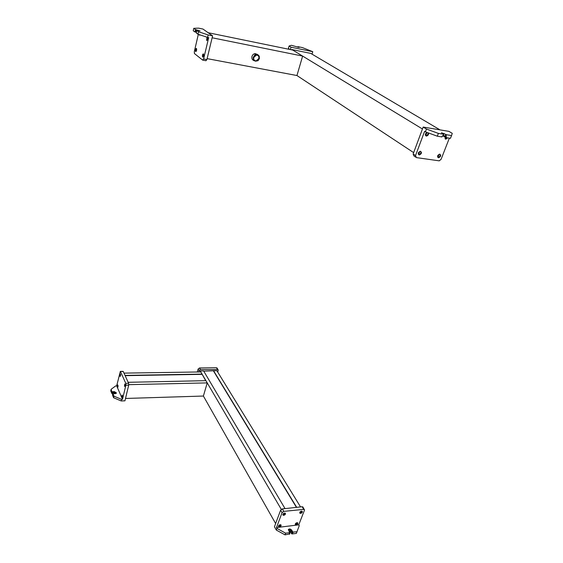 <?xml version="1.0" encoding="UTF-8"?>
<svg xmlns="http://www.w3.org/2000/svg" width="563" height="563" viewBox="0 0 563 563"><rect width="100%" height="100%" fill="white"/><g stroke="black" fill="none" stroke-linecap="round" stroke-linejoin="round"><path stroke-width="0.84" d="M125.514 398.463L203.391 396.042L275.638 523.541M123.994 373.121L200.815 371.939L205.706 380.672M125.028 375.387L202.082 374.092M128.167 382.305L205.931 380.665L207.226 382.889L203.391 396.042M128.786 384.656L207.226 382.889M125.148 375.655L202.011 374.346M198.697 371.967L199.084 370.595L198.148 368.99L197.296 371.995M198.148 368.99L199.555 367.97L216.445 367.752L217.255 368.272M199.084 370.595L200.498 369.567L199.555 367.97M217.705 372.059L218.219 370.313L217.065 367.963M218.043 369.546L200.498 369.567M296.694 507.333L213.581 370.757L216.875 370.707L300.536 506.911M213.581 370.757L203.743 371.151M281.282 509.346L200.238 370.954L203.595 370.904L285.033 508.614M200.238 370.954L199.956 371.953M213.504 371.01L296.434 507.362M303.042 507.207L302.141 506.735L282.344 508.91L283.801 511.38L282.056 512.661L276.482 527.573L276.954 528.411L276.327 530.079L284.998 534.85L289.565 533.963M276.954 528.411L285.631 533.182L284.998 534.85M302.852 506.89L304.484 510.141L298.756 524.85L299.249 525.673L296.356 533.4L291.993 533.956L290.452 531.901L289.023 531.183M304.351 509.318L283.801 511.38M276.327 530.079L274.448 526.736L280.606 510.191L282.056 512.661M282.344 508.91L280.606 510.191M295.849 523.238L296.117 523.703L296.427 522.872M279.079 525.223L279.325 525.729L279.6 524.906M300.332 511.676L300.579 512.175L300.839 511.345M283.478 513.533L283.696 514.089L284.301 513.308L283.914 513.259M276.482 527.573L298.756 524.85M300.621 513.393C302.071 512.907 302.591 512.21 302.197 511.31L301.486 511.148C300.044 511.633 299.516 512.33 299.903 513.231L300.621 513.393M296.159 524.906C297.581 524.427 298.101 523.752 297.736 522.865L297.011 522.703C295.589 523.182 295.061 523.857 295.427 524.744L296.159 524.906M283.738 515.321C285.195 514.842 285.73 514.146 285.342 513.231L284.589 513.055C283.133 513.533 282.598 514.23 282.978 515.145L283.738 515.321M279.368 526.954C280.796 526.482 281.331 525.8 280.972 524.906L280.205 524.73C278.776 525.195 278.242 525.877 278.594 526.771L279.368 526.954M299.699 512.787L300.304 512.879L302.092 511.239M278.411 526.328L279.065 526.426L280.853 524.822M295.237 524.301L295.849 524.385L297.623 522.788M282.781 514.695L283.428 514.8L285.237 513.16M288.833 530.522L290.881 530.796L292.422 532.851L291.993 533.956M285.631 533.182L289.551 532.682L289.34 533.238L290.008 533.07L288.882 530.395M291.528 530.712L291.74 530.156L292.88 532.112L292.669 532.668L291.528 530.712C290.473 529.501 289.396 529.227 288.312 529.896M291.74 530.156C290.543 528.861 289.431 528.636 288.411 529.501L289.635 532.528L289.34 533.238M292.88 532.112L297.004 531.739M128.709 385.148L125.866 385.219L122.509 399.336L121.566 399.364L121.186 400.947L124.944 400.821L128.709 385.148L128.61 383.29L123.297 371.58L120.327 371.397L116.682 385.859L115.76 385.88L111.101 389.3L110.742 390.877L111.84 393.509L114.528 393.65M121.566 399.364L113.986 396.169L113.62 397.752L121.186 400.947M125.866 385.219L125.774 383.354L120.503 371.622M116.682 385.859L122.509 399.336M124.451 386.359L124.768 383.973L124.451 386.359M121.84 397.379L122.136 395.015L121.84 397.379M119.989 376.323L120.299 373.973L119.989 376.323M117.449 387.224L117.744 384.902L117.449 387.224M125.007 384.325L125.014 386.246M117.984 385.268L117.991 387.084M122.375 395.374L122.396 397.26M120.531 374.332L120.531 376.183M112.882 394.248L112.501 395.078L113.62 397.752M113.986 396.169L112.987 393.755L115.302 393.628L116.485 392.995L114.472 391.672L112.283 391.728L111.96 392.165L112.48 392.643L114.514 392.587L114.268 393.636M115.556 393.607L114.514 392.587M116.358 393.234L114.345 392.2L114.472 391.672M111.101 389.3L111.96 392.165M112.157 392.256L114.345 392.2M207.121 58.629L296.947 75.533L302.627 56.082L212.124 37.77M302.627 56.082L292.739 50.065L208.155 32.717M288.728 49.241L288.925 48.538L288.446 48.249L289.072 46.025L291.374 45.286L299.129 47.461L297.933 46.68L302.331 47.566L312.768 51.69L312.036 54.154M289.072 46.025L290.994 47.186L290.318 49.565M290.994 47.186L312.768 51.69M422.454 128.99L291.852 49.523L310.776 53.408L440.013 129.87M296.947 75.533L413.657 152.622M426.465 129.054L423.172 127.055L448.88 131.355L452.258 133.332L451.547 135.563L446.501 134.733L441.476 132.727L443.679 134.24L438.394 133.403L437.324 136.204L425.424 131.841L426.465 129.054L438.394 133.403M443.018 135.964L445.987 137.604L450.463 138.329L451.547 135.563M423.172 127.055L413.143 153.995L415.536 155.578L424.601 131.341L425.424 131.841M415.536 155.578L416.374 157.598L439.239 160.849L441.11 159.28L449.344 138.146M413.143 153.995L413.981 156.007L415.578 157.07M426.698 133.164L426.177 134.55L426.698 133.164M445.206 137.217L445.952 137.597M419.583 152.101L419.076 153.46L419.583 152.101M438.873 154.952L438.352 156.289L438.873 154.952M420.519 151.306L420.202 151.299C418.035 152.46 417.69 153.671 419.161 154.916L419.463 154.924C421.638 153.776 421.99 152.566 420.519 151.306M426.944 132.396C425.065 133.769 424.833 134.979 426.261 136.021L426.634 136.028C428.161 135.486 428.774 134.466 428.478 132.959M439.823 154.171L439.527 154.163C437.388 155.304 437.029 156.493 438.443 157.724L438.725 157.731C440.864 156.613 441.23 155.423 439.823 154.171M444.897 137.034L445.65 139.138L447.669 137.879M418.485 154.543L418.956 154.593C420.674 153.952 421.251 152.869 420.681 151.341M445.03 138.801L447.015 137.766M425.614 135.669L426.114 135.704C427.549 135.233 428.183 134.261 428.021 132.791M437.789 157.366L438.204 157.401C439.9 156.774 440.484 155.705 439.949 154.199M445.987 137.604L446.346 136.682L443.285 135.254M442.244 136.014L441.864 136.936L442.215 136.007L442.785 136.098L443.496 134.24M443.545 134.247L442.785 136.098M441.864 136.936L437.324 136.204M198.324 34.322L194.312 51.62L194.418 53.541L202.666 60.121L203.602 58.967L208.683 37.615L207.578 37.39L208.162 34.941L198.542 31.76L196.67 30.388L200.09 30.916L195.607 29.635L193.785 28.319L193.229 30.74L194.84 31.915L195.607 29.635M207.578 37.39L197.972 34.209L198.542 31.76M208.162 34.941L212.589 35.842L202.961 29.044L198.619 28.15L193.785 28.319M212.589 35.842L206.888 59.587L203.602 58.967M202.912 60.164L205.952 60.734L206.888 59.587M207.684 38.347L207.494 39.445M196.656 49.572L196.501 50.579M203.707 55.026L203.539 56.103M196.381 48.397C195.509 48.812 195.241 49.84 195.593 51.472L195.657 51.529C196.529 51.127 196.797 50.1 196.445 48.46L196.381 48.397M199.218 34.617L199.464 35.173L200.027 34.885M203.419 53.865C202.511 54.266 202.237 55.308 202.596 56.983L202.666 57.046C203.574 56.652 203.848 55.61 203.489 53.928L203.419 53.865M207.008 37.2L206.614 40.402C207.458 40.121 207.768 39.114 207.55 37.383M196.571 48.721L196.149 51.346M207.585 37.475L207.121 40.226M203.609 54.168L203.173 56.877M196.396 31.563L195.234 31.254M197.972 34.209L196.332 33.006L196.691 30.416M196.487 32.288L194.84 31.915M257.326 54.372L255.109 53.612C253.54 53.879 252.484 54.85 251.942 56.525C251.584 58.362 252.118 59.664 253.561 60.417M254.504 55.308L253.744 57.496C253.456 59.622 254.272 60.762 256.179 60.895L258.846 58.489L258.086 60.663L259.381 58.594L259.269 56.244L258.058 54.843L255.933 54.168L255.299 54.301L253.202 57.391L253.329 59.748L253.646 60.523L255.701 61.191L256.454 60.86M258.086 60.663L256.397 61.05M259.269 56.244L258.846 58.489C259.142 56.335 258.318 55.202 256.376 55.083L253.744 57.496L253.329 59.748M254.194 56.49L255.299 54.301M257.65 55.315L255.116 54.991M253.639 58.566L253.829 59.833L254.469 60.34M253.646 60.523L253.829 59.833M257.896 55.455L258.058 54.843M217.417 369.335L216.445 367.752M302.141 506.735L303.64 509.163M290.881 530.796L290.452 531.901M291.937 532.612L291.507 533.717M289.825 533.182L289.396 534.287M293.126 532.232L292.908 532.788M128.61 383.29L125.774 383.354M112.48 392.643L112.241 393.692M112.086 392.453L111.84 393.509M112.987 393.797L112.867 394.325M297.827 47.236L297.975 46.722M445.129 136.359L445.84 134.508M443.686 134.212L443.996 133.41M443.925 135.641L443.672 136.295M445.783 136.591L446.501 134.733M445.664 137.492L445.995 136.619M198.415 30.705L198.507 30.296M195.734 31.429L196.107 29.804M195.094 32.007L195.262 31.275M289.642 532.633L289.424 533.189M290.008 533.07L289.579 534.181M123.114 371.355L120.327 371.397M112.987 393.755L112.867 394.283M112.734 393.952L112.494 395.001M297.778 47.222L297.933 46.687M425.839 134.261L426.318 134.55M445.242 137.421L445.685 137.689M418.738 153.164L419.189 153.46M438.035 156.021L438.457 156.289M418.956 154.593L419.463 154.924M445.46 138.822L445.995 139.145M426.114 135.704L426.634 136.028M438.204 157.401L438.725 157.731M441.955 136.936L442.3 136.021M442.961 136.091L443.679 134.24M195.952 51.536L195.593 51.472M206.931 40.402L206.537 40.325M199.759 35.173L199.393 35.103M202.983 57.053L202.596 56.983M196.318 32.992L196.508 32.182M196.29 32.014L196.67 30.388M255.109 53.612L255.933 54.168M255.926 54.78L256.376 55.083"/></g></svg>
